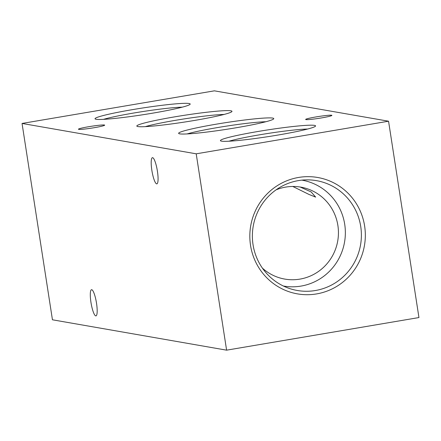 <?xml version="1.0" encoding="UTF-8"?>
<svg xmlns="http://www.w3.org/2000/svg" width="441" height="441" viewBox="0 0 441 441"><rect width="100%" height="100%" fill="white"/><g stroke="black" fill="none" stroke-linecap="round" stroke-linejoin="round"><path stroke-width="0.66" d="M91.711 289.704A13.28 2.674 -99.6 0 0 91.519 289.704A13.28 2.674 -99.6 0 0 91.022 302.774A13.28 2.674 -99.6 0 0 95.763 315.883A13.28 2.674 -99.6 0 0 95.956 315.883A13.28 2.674 -99.6 0 0 96.452 302.813A13.28 2.674 -99.6 0 0 91.711 289.704M152.614 157.68A13.28 2.674 -99.6 0 0 152.421 157.68A13.28 2.674 -99.6 0 0 151.925 170.75A13.28 2.674 -99.6 0 0 156.665 183.858A13.28 2.674 -99.6 0 0 156.858 183.858A13.28 2.674 -99.6 0 0 157.349 170.788A13.28 2.674 -99.6 0 0 152.614 157.68M250.532 245.356A59.072 57.716 99.9 0 0 316.594 293.915A59.072 57.716 99.9 0 0 364.624 226.013A59.072 57.716 99.9 0 0 298.563 177.453A59.072 57.716 99.9 0 0 250.532 245.356M253.04 244.694A55.748 54.469 99.9 0 0 290.029 288.679A55.748 54.469 99.9 0 0 360.721 226.437A55.748 54.469 99.9 0 0 309.003 179.878A55.748 54.469 99.9 0 0 253.04 244.694M283.376 286.016A53.741 52.507 99.9 0 0 344.713 224.309A53.741 52.507 99.9 0 0 301.842 180.132M262.412 268.139A46.674 45.599 99.9 0 0 284.792 279.087A46.674 45.599 99.9 0 0 337.883 225.467A46.674 45.599 99.9 0 0 300.828 187.133A46.674 45.599 99.9 0 0 276.066 189.862M132.498 109.633A48.146 3.357 -8.8 0 0 95.179 118.971A48.146 3.357 -8.8 0 0 152.707 113.155A48.146 3.357 -8.8 0 0 190.104 104.28A48.146 3.357 -8.8 0 0 132.498 109.633M182.287 107.157A44.828 3.126 -8.8 0 0 133.706 113.028A44.828 3.126 -8.8 0 0 103.503 119.351M174.3 116.92A48.146 3.357 -8.8 0 0 136.975 126.264A48.146 3.357 -8.8 0 0 194.509 120.443A48.146 3.357 -8.8 0 0 231.9 111.567A48.146 3.357 -8.8 0 0 174.3 116.92M224.083 114.445A44.828 3.126 -8.8 0 0 175.501 120.316A44.828 3.126 -8.8 0 0 145.298 126.639M216.096 124.208A48.146 3.357 -8.8 0 0 178.776 133.551A48.146 3.357 -8.8 0 0 236.304 127.736A48.146 3.357 -8.8 0 0 273.701 118.855A48.146 3.357 -8.8 0 0 216.096 124.208M265.879 121.733A44.828 3.126 -8.8 0 0 217.303 127.603A44.828 3.126 -8.8 0 0 187.094 133.932M257.897 131.501A48.146 3.357 -8.8 0 0 220.572 140.839A48.146 3.357 -8.8 0 0 278.106 135.023A48.146 3.357 -8.8 0 0 315.497 126.148A48.146 3.357 -8.8 0 0 257.897 131.501M307.68 129.026A44.828 3.126 -8.8 0 0 259.099 134.891A44.828 3.126 -8.8 0 0 228.896 141.219M331.593 115.244A13.28 0.926 -8.8 0 0 317.3 116.716A13.28 0.926 -8.8 0 0 305.646 119.45A13.28 0.926 -8.8 0 0 305.949 119.594A13.28 0.926 -8.8 0 0 320.243 118.122A13.28 0.926 -8.8 0 0 331.891 115.388A13.28 0.926 -8.8 0 0 331.593 115.244M104.379 125.012A13.28 0.926 -8.8 0 0 90.085 126.484A13.28 0.926 -8.8 0 0 78.432 129.219A13.28 0.926 -8.8 0 0 78.735 129.362A13.28 0.926 -8.8 0 0 93.029 127.896A13.28 0.926 -8.8 0 0 104.677 125.156A13.28 0.926 -8.8 0 0 104.379 125.012M196.206 153.821L226.602 350.165L418.95 317.553L388.554 121.209L196.206 153.821L22.05 123.447L52.446 319.791L226.602 350.165M22.05 123.447L214.398 90.835L388.554 121.209M292.796 186.471L309.036 194.464L315.64 197.105L311.186 191.951L300.338 187.105"/></g></svg>
